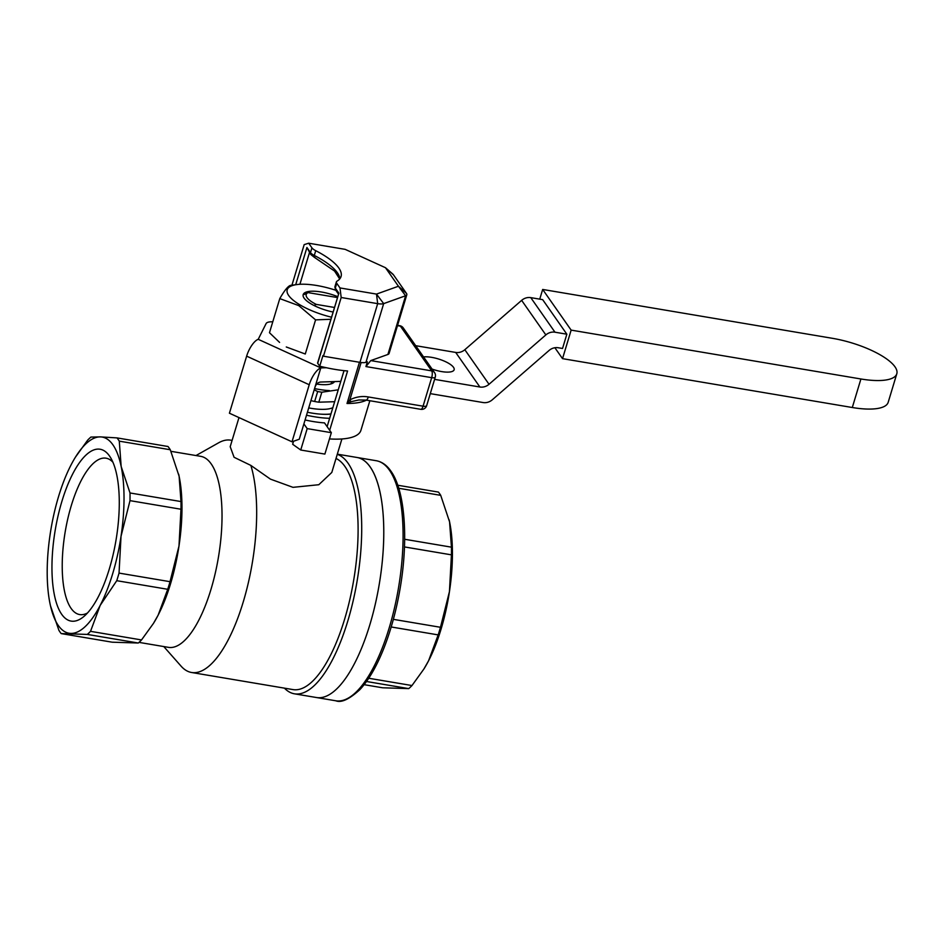 <?xml version="1.0" encoding="UTF-8"?>
<svg xmlns="http://www.w3.org/2000/svg" width="944" height="944" viewBox="0 0 944 944"><rect width="100%" height="100%" fill="white"/><g stroke="black" fill="none" stroke-linecap="round" stroke-linejoin="round"><path stroke-width="1.42" d="M340.784 381.388L320.512 382.037C317.986 382.403 316.169 384.031 315.06 386.922L320.795 367.9L258.219 339.309A15.706 5.888 114.5 0 0 246.644 356.148L309.231 384.739A15.706 5.888 -65.5 0 1 320.795 367.9L326.282 367.723M415.702 345.693L455.692 352.431A10.467 9.216 -35 0 0 464.826 349.717L489.027 384.279L545.844 334.919A10.467 9.216 -35 0 1 554.978 332.205L566.848 334.2L562.541 348.466L558.211 347.746A10.467 9.216 -35 0 0 549.078 350.46L492.261 399.819A10.467 9.216 -35 0 1 483.116 402.545L430.287 393.636M315.06 386.922L299.26 439.231L292.003 441.804L309.231 384.739M292.003 441.804L229.416 413.212L246.644 356.148M258.219 339.309L266.102 323.58A15.706 4.968 -163.2 0 1 272.769 321.821M434.594 379.37L479.882 387.005A10.467 9.216 -35 0 0 489.027 384.279M423.537 356.903A18.325 5.794 -163.2 0 1 440.529 359.652A18.325 5.794 -163.2 0 1 453.498 367.31A18.325 5.794 -163.2 0 1 454.135 369.753A18.325 5.794 -163.2 0 1 432.045 369.057M464.826 349.717L521.643 300.357A10.467 9.216 -35 0 1 530.776 297.631L542.658 299.637L566.848 334.2M571.144 330.117L562.53 358.649L852.302 407.513L860.916 378.981A52.357 16.544 16.8 0 0 896.8 373.777A52.357 16.544 16.8 0 0 894.971 366.791A52.357 16.544 16.8 0 0 832.443 338.318L542.67 289.454L571.144 330.117L860.916 378.981M542.67 289.454L539.744 299.142M554.883 347.734L562.53 358.649M896.8 373.777L888.186 402.309A52.357 16.544 -163.2 0 1 852.302 407.513M393.365 619.347L440.482 627.288A106.023 37.465 -80.4 0 1 439.349 631.123A106.023 37.465 -80.4 0 1 438.181 634.899L428.564 660.8L423.88 669.036L411.973 685.545L368.738 678.252M404.469 546.93L451.433 554.848L449.438 591.652L440.482 627.288M451.433 554.848A106.023 37.465 -80.4 0 0 451.444 547.166L404.657 539.272M424.009 668.824A99.474 35.152 -80.4 0 0 424.198 668.529A99.474 35.152 -80.4 0 0 428.564 660.8A99.474 35.152 -80.4 0 0 449.438 591.652A99.474 35.152 -80.4 0 0 449.568 521.843L451.444 547.166M398.746 488.272L440.718 495.352L449.568 521.843A99.474 35.152 -80.4 0 0 449.214 520.191A99.474 35.152 -80.4 0 0 449.132 519.837M397.766 485.24L438.441 492.095A106.023 37.465 -80.4 0 1 439.609 493.653A106.023 37.465 -80.4 0 1 440.718 495.352M391.194 626.969L438.181 634.899M369.836 624.786A121.729 43.023 -80.4 0 0 356.985 457.474A121.729 43.023 99.6 0 1 370.131 466.938A121.729 43.023 99.6 0 1 369.836 624.786A121.729 43.023 99.6 0 1 316.511 697.533A121.729 43.023 -80.4 0 0 369.836 624.786M366.508 681.497L408.74 688.613L382.615 687.787L364.136 684.671M408.74 688.613A106.023 37.465 -80.4 0 0 411.973 685.545M163.784 646.569L181.059 666.122A117.799 41.63 -80.4 0 0 191.597 672.494A117.799 41.63 -80.4 0 0 243.198 602.083A117.799 41.63 -80.4 0 0 250.856 465.416L270.432 479.127L292.982 487.34L318.812 484.72L331.792 472.46L341.905 438.96M336.017 458.465A117.799 41.63 99.6 0 1 344.902 466.442A117.799 41.63 99.6 0 1 344.619 619.181A117.799 41.63 99.6 0 1 293.006 689.592L191.597 672.494M329.633 418.298A52.357 16.544 -163.2 0 1 314.293 416.741A52.357 16.544 -163.2 0 1 306.517 415.207M293.56 441.249L292.652 444.258L300.735 450.017L324.878 454.088L331.344 432.682L324.488 422.888A52.357 16.544 -163.2 0 1 312.865 421.496A52.357 16.544 -163.2 0 1 305.077 419.962M330.919 414.062A42.869 13.546 -163.2 0 1 311.721 413.059A42.869 13.546 -163.2 0 1 307.414 412.245M112.171 642.191L61.183 633.589L87.296 634.415L138.284 643.017L112.171 642.191M170.026 581.681L119.038 573.091L121.033 536.275L130.001 500.639L180.977 509.241L178.982 546.045L170.026 581.681A106.023 37.465 99.6 0 1 168.905 585.516A106.023 37.465 99.6 0 1 167.725 589.292L158.108 615.205A99.474 35.152 99.6 0 1 153.742 622.934A99.474 35.152 99.6 0 1 153.565 623.217M238.985 417.578L230.194 446.689L234.077 457.285L250.856 465.416M232.082 440.459A117.799 41.63 -80.4 0 0 230.761 440.175A117.799 41.63 -80.4 0 0 218.737 442.736L195.998 455.551M139.004 642.38L168.516 647.36A96.854 34.232 -80.4 0 0 210.949 589.469A96.854 34.232 -80.4 0 0 211.173 463.882A96.854 34.232 -80.4 0 0 200.718 456.341L170.97 451.326M337.268 454.335A121.729 43.023 99.6 0 1 348.065 463.221A121.729 43.023 99.6 0 1 347.781 621.069A121.729 43.023 99.6 0 1 294.445 693.816A121.729 43.023 99.6 0 1 284.415 688.141M178.676 474.23A99.474 35.152 99.6 0 1 178.758 474.584A99.474 35.152 99.6 0 1 179.112 476.248A99.474 35.152 99.6 0 1 178.982 546.045A99.474 35.152 99.6 0 1 170.604 583.569A99.474 35.152 99.6 0 1 158.108 615.205L153.435 623.429L141.517 639.938L90.53 631.335L100.158 605.434A99.474 35.152 99.6 0 1 70.753 633.412A99.474 35.152 99.6 0 1 50.421 605.505A99.474 35.152 99.6 0 1 50.056 603.841A99.474 35.152 99.6 0 1 50.185 534.033A99.474 35.152 99.6 0 1 58.563 496.52A99.474 35.152 99.6 0 1 71.071 464.885A99.474 35.152 99.6 0 1 75.437 457.156A99.474 35.152 99.6 0 1 100.465 436.895L90.895 437.072A106.023 37.465 99.6 0 0 87.662 440.152L75.437 457.156M50.504 605.871L58.906 630.344A106.023 37.465 99.6 0 0 60.027 632.043A106.023 37.465 99.6 0 0 61.183 633.589M90.53 631.335A106.023 37.465 99.6 0 1 87.296 634.415M300.735 450.017L307.189 428.611L303.897 423.903M331.344 432.682L307.189 428.611M117.009 437.898L167.997 446.5A106.023 37.465 99.6 0 1 169.153 448.046A106.023 37.465 99.6 0 1 170.274 449.745L119.286 441.155A106.023 37.465 99.6 0 0 118.165 439.456A106.023 37.465 99.6 0 0 117.009 437.898L100.465 436.895A99.474 35.152 99.6 0 1 121.162 466.466L119.286 441.155M87.473 612.998A79.296 28.025 99.6 0 1 79.674 614.568A79.296 28.025 99.6 0 1 71.107 608.396A79.296 28.025 99.6 0 1 71.296 505.583A79.296 28.025 99.6 0 1 106.035 458.182A79.296 28.025 99.6 0 1 112.902 462.23M167.725 589.292L116.749 580.69A106.023 37.465 99.6 0 0 117.917 576.926A106.023 37.465 99.6 0 0 119.038 573.091M141.517 639.938A106.023 37.465 99.6 0 1 138.284 643.017M61.915 501.311A87.143 30.798 99.6 0 1 109.504 455.999A87.143 30.798 99.6 0 1 110.507 457.521A87.143 30.798 99.6 0 1 109.303 569.008A87.143 30.798 99.6 0 1 83.674 616.656A87.143 30.798 99.6 0 1 54.138 593.67A87.143 30.798 99.6 0 1 61.915 501.311M170.274 449.745L179.112 476.248L180.988 501.559A106.023 37.465 99.6 0 1 180.977 509.241M180.988 501.559L130.012 492.969A106.023 37.465 99.6 0 1 130.001 500.639M130.012 492.969L121.162 466.466A99.474 35.152 99.6 0 1 121.033 536.275A99.474 35.152 99.6 0 1 112.655 573.799A99.474 35.152 99.6 0 1 100.158 605.434L116.749 580.69M332.984 312.016A26.444 8.354 -163.2 0 1 310.965 303.826A26.444 8.354 -163.2 0 1 303.826 297.714A26.444 8.354 -163.2 0 1 311.662 291.212A26.444 8.354 -163.2 0 1 337.645 296.617M279.577 342.401L269.477 332.725L279.778 298.599C285.076 289.419 288.947 284.994 291.389 285.3M286.28 346.979L305.278 354.012L315.579 319.874L298.776 305.62L279.778 298.599M331.427 317.184A43.129 13.629 -163.2 0 1 299.897 304.818A43.129 13.629 -163.2 0 1 297.041 284.545A43.129 13.629 -163.2 0 1 335.793 290.268M330.801 319.284L315.579 319.874M317.609 362.944A2.62 0.826 16.8 0 0 317.703 363.298L338.884 293.159L317.609 362.944M368.302 396.952A5.239 1.853 -80.4 0 1 366.012 400.079L358.862 399.973L350.92 401.719L349.846 399.855C355.864 396.846 362.012 395.878 368.302 396.952L423.065 406.191L431.679 377.659L365.93 366.567L367.358 361.812L365.953 362.319A10.467 3.304 16.8 0 1 359.959 362.354L323.462 356.207L322.966 355.499L319.733 366.189L317.703 363.298M359.959 362.354L377.683 303.649L341.185 297.502L339.993 287.944L376.491 294.091L398.439 286.244L385.471 267.707L345.174 249.358L308.688 243.21L311.933 247.847A10.467 3.304 16.8 0 0 315.733 250.691L314.293 255.446A2.62 1.251 -62.8 0 0 314.564 257.476L310.765 254.514A2.62 2.301 -35 0 1 310.493 252.603L306.93 247.505L310.765 254.514M323.462 356.207L341.185 297.502M315.733 250.691A63.696 20.131 16.8 0 1 338.825 268.013A63.696 20.131 16.8 0 1 341.055 276.521A63.696 20.131 16.8 0 1 337.043 281.147A10.467 3.304 16.8 0 0 336.383 281.902A10.467 3.304 16.8 0 0 336.748 283.306L339.993 287.944M365.93 366.567L370.768 360.596L387.901 354.46A10.467 3.304 16.8 0 0 389.081 353.469L406.805 294.752A10.467 3.304 16.8 0 0 406.439 293.36L393.471 274.834A10.467 3.304 16.8 0 0 392.551 273.843L385.471 267.707L393.471 274.834M308.688 243.21L304.18 244.626L291.932 285.206M361.115 362.531L349.846 399.855L347.014 403.489A68.062 21.511 16.8 0 0 366.425 400.162M350.92 401.719L347.014 403.489L359.452 362.272M406.439 293.36L398.439 286.244L405.625 295.755A10.467 3.304 16.8 0 0 406.805 294.752M387.901 354.46L405.625 295.755L383.677 303.614A10.467 3.304 16.8 0 1 377.683 303.649L376.491 294.091L383.677 303.614L365.953 362.319M319.733 366.189A68.062 21.511 16.8 0 0 347.581 370.992L329.668 430.311M344.029 370.65L327.12 426.653M329.456 438.925A68.062 21.511 16.8 0 0 360.915 430.346L369.859 400.728M334.365 307.449L316.287 304.405L314.022 305.502M304.263 294.469L308.027 292.605L337.362 297.549M308.027 292.605A23.565 7.446 16.8 0 0 316.287 304.405M308.723 407.902A36.651 11.576 16.8 0 0 310.741 408.268A36.651 11.576 16.8 0 0 332.843 407.666M334.648 401.707L318.812 402.191L321.821 392.22L338.235 389.813M334.53 381.588A28.792 9.098 -163.2 0 1 332.359 383.382A28.792 9.098 -163.2 0 1 316.688 384.078M329.421 390.604A43.188 13.653 -163.2 0 1 318.989 389.412A43.188 13.653 -163.2 0 1 314.553 388.574M321.821 392.22A47.117 14.892 -163.2 0 1 319.768 391.89A47.117 14.892 -163.2 0 1 317.68 391.524L314.175 389.848M318.812 402.191A47.117 14.892 -163.2 0 1 316.747 401.873A47.117 14.892 -163.2 0 1 314.659 401.495L317.68 391.524M310.918 400.622L314.659 401.495M331.698 381.683A26.172 8.272 -163.2 0 1 331.58 382.58A26.172 8.272 -163.2 0 1 330.601 384.007M320.689 414.156A41.89 13.24 16.8 0 0 330.966 413.909M455.692 352.431L479.882 387.005M521.643 300.357L545.844 334.919M554.978 332.205L530.776 297.631M376.302 460.731C381.966 461.781 386.828 465.239 390.875 471.08C405 490.573 408.54 538.918 400.244 587.687C396.303 610.98 390.45 632.126 382.709 651.124C375.783 667.915 368.16 680.766 359.841 689.675C349.268 699.303 341.268 703.009 335.828 700.79A121.729 43.023 -80.4 0 0 389.152 628.043A121.729 43.023 -80.4 0 0 389.447 470.206A121.729 43.023 -80.4 0 0 376.302 460.731L337.315 454.158M338.884 293.159L335.309 288.062L336.748 283.306M370.768 360.596L431.691 370.874L400.386 326.128L397.483 325.645M295.696 284.722L306.93 247.505M339.864 278.763A63.696 20.131 16.8 0 0 337.397 272.769A63.696 20.131 16.8 0 0 314.293 255.446A10.467 3.304 16.8 0 1 310.493 252.603L311.933 247.847M420.776 409.318A5.239 1.853 -80.4 0 0 423.065 406.191A5.239 1.652 16.8 0 0 426.653 405.672A5.239 5.239 0 0 1 420.776 409.318L366.012 400.079M435.267 377.14A5.239 5.239 0 0 0 434.547 372.62A5.239 4.614 145 0 0 431.691 370.874A5.239 1.853 -80.4 0 1 431.679 377.659A5.239 1.652 16.8 0 0 435.267 377.14L426.653 405.672M403.23 327.887A5.239 5.239 0 0 0 399.819 325.727A5.239 1.853 -80.4 0 1 400.386 326.128A5.239 4.614 -35 0 1 403.23 327.887L434.547 372.62M309.455 252.638L299.909 284.286M315.036 257.523A2.62 1.251 -62.8 0 1 314.564 257.476L334.542 271.034L339.687 278.976M338.424 294.021L335.58 289.961A2.62 2.301 -35 0 1 335.309 288.062A10.467 3.304 16.8 0 1 334.943 286.657L336.383 281.902M335.828 700.79L294.445 693.816M230.761 440.175L232.094 440.4M297.041 284.545L290.953 285.324M397.566 325.35L399.819 325.727M335.58 289.961L334.943 286.657M331.863 381.671L331.58 382.58"/></g></svg>
